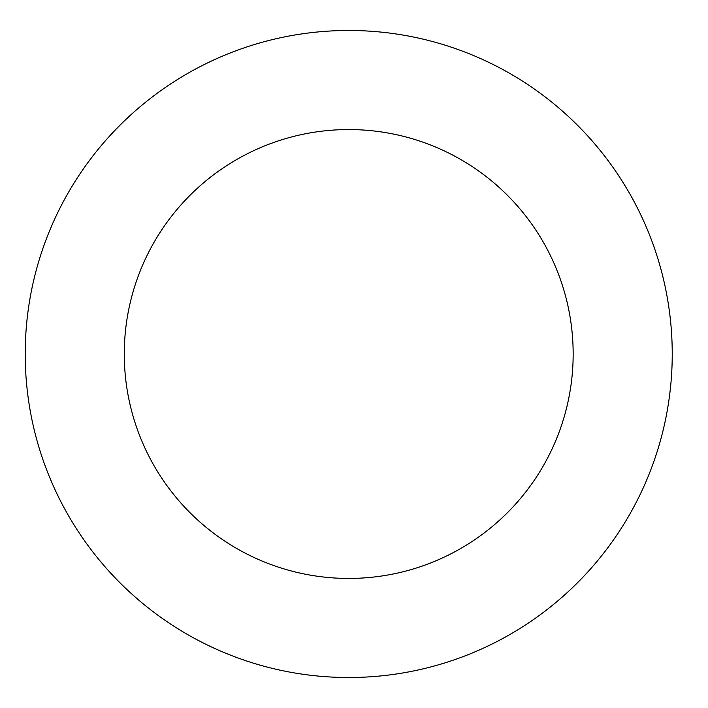 <?xml version="1.0" encoding="UTF-8"?>
<svg xmlns="http://www.w3.org/2000/svg" width="708" height="708" viewBox="0 0 708 708"><rect width="100%" height="100%" fill="white"/><g stroke="black" fill="none" stroke-linecap="round" stroke-linejoin="round"><path stroke-width="1.06" d="M573.161 354A224.436 224.436 0 0 1 236.507 548.373A224.436 224.436 0 0 1 236.507 159.627A224.436 224.436 0 0 1 573.161 354M672.237 354A323.512 323.512 0 0 1 186.965 634.173A323.512 323.512 0 0 1 186.965 73.827A323.512 323.512 0 0 1 672.237 354"/></g></svg>
